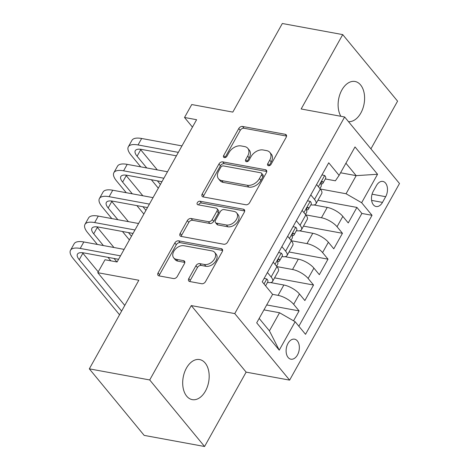 <?xml version="1.0" encoding="UTF-8"?>
<svg xmlns="http://www.w3.org/2000/svg" width="470" height="470" viewBox="0 0 470 470"><rect width="100%" height="100%" fill="white"/><g stroke="black" fill="none" stroke-linecap="round" stroke-linejoin="round"><path stroke-width="0.7" d="M268.452 165.728A2.186 1.486 -39.5 0 0 271.102 164.259L286.183 137.281A3.126 2.127 -39.5 0 0 286.218 134.855A3.126 2.127 -39.5 0 0 285.231 134.303L242.549 126.454A3.126 2.127 -39.5 0 0 238.76 128.557L223.679 155.535A2.186 1.486 -39.5 0 0 223.655 157.227A2.186 1.486 -39.5 0 0 224.349 157.614A2.186 1.486 -39.5 0 0 226.998 156.146L228.955 152.65A9.993 6.803 -39.5 0 1 241.081 145.923L244.635 146.575A9.993 6.803 -39.5 0 1 247.808 148.344A9.993 6.803 -39.5 0 1 247.684 156.099L245.734 159.589A2.186 1.486 -39.5 0 0 245.704 161.286A2.186 1.486 -39.5 0 0 246.398 161.674A2.186 1.486 -39.5 0 0 249.053 160.2L251.004 156.71A9.993 6.803 -39.5 0 1 263.135 149.977L266.69 150.635A9.993 6.803 -39.5 0 1 269.862 152.403A9.993 6.803 -39.5 0 1 269.739 160.153L267.783 163.648A2.186 1.486 -39.5 0 0 267.759 165.34A2.186 1.486 -39.5 0 0 268.452 165.728M205.425 391.111A20.363 12.943 100.4 0 0 199.621 359.573A20.363 12.943 100.4 0 0 186.449 368.086A20.363 12.943 100.4 0 0 192.254 399.629A20.363 12.943 100.4 0 0 205.425 391.111M348.481 121.648A20.363 12.943 100.4 0 0 360.843 113.023A20.363 12.943 100.4 0 0 355.038 81.486A20.363 12.943 100.4 0 0 341.866 89.999A20.363 12.943 100.4 0 0 340.862 116.284M297.475 354.938A10.181 6.474 100.4 0 0 294.572 339.17A10.181 6.474 100.4 0 0 287.987 343.423A10.181 6.474 100.4 0 0 290.889 359.192A10.181 6.474 100.4 0 0 297.475 354.938M188.787 278.557A3.126 2.127 -39.5 0 0 188.752 280.978A3.126 2.127 -39.5 0 0 189.739 281.53L201.718 283.733A3.126 2.127 -39.5 0 0 205.508 281.63L222.251 251.667A3.126 2.127 -39.5 0 0 222.292 249.247A3.126 2.127 -39.5 0 0 221.3 248.695L178.618 240.84A3.126 2.127 -39.5 0 0 174.828 242.943L158.084 272.906A3.126 2.127 -39.5 0 0 158.043 275.332A3.126 2.127 -39.5 0 0 159.036 275.884L173.501 278.546A3.126 2.127 -39.5 0 0 177.29 276.442L184.457 263.617A3.126 2.127 -39.5 0 0 184.493 261.197A3.126 2.127 -39.5 0 0 183.506 260.644L176.332 259.322A8.354 5.687 -39.5 0 1 173.683 257.842A8.354 5.687 -39.5 0 1 174.975 249.658A8.354 5.687 -39.5 0 1 183.923 245.739L212.023 250.91A8.354 5.687 -39.5 0 1 214.672 252.384A8.354 5.687 -39.5 0 1 213.38 260.574A8.354 5.687 -39.5 0 1 204.432 264.493L199.744 263.629A3.126 2.127 -39.5 0 0 195.955 265.732L188.787 278.557L190.274 280.355A3.126 2.127 -39.5 0 0 189.886 281.559M370.918 148.861L397.579 101.156L342.718 34.61L282.329 23.5L232.814 112.101L191.748 104.546L184.516 117.482L196.595 119.703L117.077 261.978L104.998 259.757L97.772 272.694L124.762 305.43M149.713 379.954L204.567 446.5L246.133 372.128L191.278 305.582L149.713 379.954L89.323 368.844L138.838 280.249L97.772 272.694M191.278 305.582L234.759 313.584L344.639 116.983L399.494 183.523L289.62 380.124L234.759 313.584M342.718 34.61L301.158 108.981L344.639 116.983M245.851 204.767A3.126 2.127 -39.5 0 0 249.641 202.664L266.384 172.701A3.126 2.127 -39.5 0 0 266.425 170.275A3.126 2.127 -39.5 0 0 265.433 169.723L222.751 161.874A3.126 2.127 -39.5 0 0 218.961 163.977L202.218 193.94A3.126 2.127 -39.5 0 0 202.176 196.36A3.126 2.127 -39.5 0 0 203.169 196.912L245.851 204.767M244.318 212.187L227.574 242.15A3.126 2.127 -39.5 0 1 223.785 244.247L181.103 236.398A3.126 2.127 -39.5 0 1 180.11 235.846A3.126 2.127 -39.5 0 1 180.151 233.425L187.319 220.6A3.126 2.127 -39.5 0 1 191.108 218.497L208.416 221.681A3.126 2.127 -39.5 0 0 212.205 219.578L216.964 211.071A3.126 2.127 -39.5 0 0 216.999 208.651A3.126 2.127 -39.5 0 0 216.006 208.098L197.988 204.779A2.186 1.486 -39.5 0 1 197.294 204.397A2.186 1.486 -39.5 0 1 197.635 202.253A2.186 1.486 -39.5 0 1 199.973 201.225L243.366 209.209A3.126 2.127 -39.5 0 1 244.359 209.761A3.126 2.127 -39.5 0 1 244.318 212.187M204.567 446.5L144.178 435.39L89.323 368.844M293.55 320.804L299.084 310.899L266.707 304.942M272.582 294.349L278.081 295.36A12.725 4.635 29.2 0 1 293.674 304.331L299.455 293.985L304.865 300.547L313.543 285.026L274.58 277.858M276.889 266.613L292.534 269.492A12.725 4.635 29.2 0 1 308.132 278.463L313.913 268.117L319.324 274.68L328.001 259.158L289.032 251.991M291.347 240.746L306.992 243.625A12.725 4.635 29.2 0 1 322.585 252.596L328.371 242.25L333.782 248.812L342.454 233.29L337.043 226.728A12.725 4.635 -150.8 0 0 321.451 217.757L305.805 214.878M303.491 226.123L342.454 233.29M299.455 293.985A12.725 4.635 -150.8 0 0 283.862 285.014L270.538 282.564M313.913 268.117A12.725 4.635 -150.8 0 0 298.321 259.146L284.996 256.696M328.371 242.25A12.725 4.635 -150.8 0 0 312.779 233.279L299.455 230.823M376.47 185.55L373.292 191.237A9.864 6.269 100.4 0 0 376.106 206.512A9.864 6.269 100.4 0 0 382.486 202.388L385.664 196.701A9.864 6.269 100.4 0 0 382.85 181.42A9.864 6.269 100.4 0 0 376.47 185.55M259.176 318.419L269.428 330.856L279.55 312.75L295.142 321.721L305.524 334.311L372.029 215.313L361.647 202.723L346.055 193.752L320.264 189.011M295.142 321.721L279.239 350.173L256.702 322.837L272.606 294.385L262.231 281.794L328.736 162.796L339.111 175.386L355.014 146.934L377.551 174.27L361.647 202.723M298.855 326.221L361.882 213.445L356.912 207.423L348.241 222.945L342.83 216.382A12.725 4.635 -150.8 0 0 327.232 207.405L313.907 204.955M310.858 204.82A12.725 4.635 -150.8 0 0 315.957 203.821A12.725 4.635 -150.8 0 0 314.506 199.392L310.799 194.891M315.957 203.821L321.738 193.476A12.725 4.635 -150.8 0 0 320.293 189.04L316.58 184.54M267.424 272.494L271.137 276.995A12.725 4.635 29.2 0 1 272.582 281.43A12.725 4.635 29.2 0 1 267.489 282.429M272.582 281.43L278.369 271.078A12.725 4.635 -150.8 0 0 276.918 266.649L273.211 262.148M281.882 246.627L285.596 251.127A12.725 4.635 29.2 0 1 287.041 255.557A12.725 4.635 29.2 0 1 281.947 256.561M287.041 255.557L292.822 245.211A12.725 4.635 -150.8 0 0 291.377 240.781L287.669 236.281M296.341 220.759L300.054 225.259A12.725 4.635 29.2 0 1 301.499 229.689A12.725 4.635 29.2 0 1 296.4 230.688M301.499 229.689L307.28 219.343A12.725 4.635 -150.8 0 0 305.835 214.913L302.122 210.413M322.585 252.596L328.001 259.158M308.132 278.463L313.543 285.026M293.674 304.331L299.084 310.899M279.55 312.75L263.946 309.877M346.055 193.752L356.178 175.645L345.92 163.208M340.574 172.772L356.178 175.645L377.551 174.27M325.316 178.953L335.38 180.803L339.111 175.386M246.133 372.128L289.62 380.124M184.516 117.482L192.453 127.112M317.949 200.255L356.912 207.423M361.882 213.445L372.029 215.313M279.239 350.173L269.428 330.856M269.14 165.716A2.186 1.486 -39.5 0 1 269.269 165.446L271.219 161.956A9.993 6.803 -39.5 0 0 271.343 154.201L269.862 152.403M247.808 148.344L249.288 150.142A9.993 6.803 -39.5 0 1 249.165 157.897L247.214 161.386A2.186 1.486 -39.5 0 0 247.085 161.662M286.571 136.077L244.03 128.251A3.126 2.127 -39.5 0 0 240.241 130.355L225.165 157.333A2.186 1.486 -39.5 0 0 225.036 157.603M266.772 171.497L224.237 163.672A3.126 2.127 -39.5 0 0 220.448 165.775L203.698 195.737A3.126 2.127 -39.5 0 0 203.316 196.942M261.508 174.881A2.186 1.486 -39.5 0 0 261.532 173.189A2.186 1.486 -39.5 0 0 260.838 172.801L223.373 165.91A2.186 1.486 -39.5 0 0 220.724 167.379L218.662 171.062A9.993 6.803 -39.5 0 0 218.538 178.817A9.993 6.803 -39.5 0 0 221.711 180.586L247.32 185.292A9.993 6.803 -39.5 0 0 259.446 178.565L261.508 174.881L262.988 176.679A2.186 1.486 -39.5 0 0 263.018 174.987L261.532 173.189M218.538 178.817L220.025 180.615A9.993 6.803 -39.5 0 0 223.191 182.383L221.711 180.586M262.988 176.679L260.932 180.363A9.993 6.803 -39.5 0 1 248.8 187.095L223.191 182.383M216.999 208.651L218.48 210.448A3.126 2.127 -39.5 0 1 218.444 212.869L213.691 221.376A3.126 2.127 -39.5 0 1 209.902 223.479L192.588 220.295A3.126 2.127 -39.5 0 0 188.799 222.398L181.632 235.223A3.126 2.127 -39.5 0 0 181.25 236.428M244.706 210.983L201.46 203.022A2.186 1.486 -39.5 0 0 198.628 204.897M226.376 224.983A8.354 5.687 -39.5 0 0 235.329 221.064A8.354 5.687 -39.5 0 0 236.621 212.881A8.354 5.687 -39.5 0 0 233.972 211.4L224.072 209.579A3.126 2.127 -39.5 0 0 220.283 211.682L215.524 220.189A3.126 2.127 -39.5 0 0 215.489 222.61A3.126 2.127 -39.5 0 0 216.476 223.162L226.376 224.983L227.862 226.787A8.354 5.687 -39.5 0 0 236.809 222.868A8.354 5.687 -39.5 0 0 238.102 214.678L236.621 212.881M215.489 222.61L216.97 224.407A3.126 2.127 -39.5 0 0 217.963 224.966L216.476 223.162M227.862 226.787L217.963 224.966M214.672 252.384L216.153 254.182A8.354 5.687 -39.5 0 1 214.861 262.372A8.354 5.687 -39.5 0 1 205.913 266.29L201.231 265.427A3.126 2.127 -39.5 0 0 197.441 267.53L190.274 280.355M173.683 257.842L175.163 259.646A8.354 5.687 -39.5 0 0 177.813 261.12L176.332 259.322M184.845 262.413L177.813 261.12M222.639 250.463L180.104 242.638A3.126 2.127 -39.5 0 0 176.309 244.741L159.565 274.703A3.126 2.127 -39.5 0 0 159.177 275.908M321.968 174.911L324.747 175.545A8.431 3.067 29.2 0 1 325.634 178.388L322.884 183.306A8.431 3.067 -150.8 0 0 322.814 181.755L322.467 181.461M140.718 166.844L131.048 155.112A23.864 8.689 29.2 0 1 128.334 146.799L131.947 140.336A23.864 8.689 29.2 0 1 141.658 138.486L181.955 145.9M128.334 146.799A23.864 8.689 29.2 0 1 138.045 144.954L178.341 152.368M320.94 184.246L321.909 183.982A8.431 3.067 -150.8 0 0 322.884 183.306M321.944 181.596L322.814 181.755C321.486 181.473 320.91 182.507 321.081 184.857A8.431 3.067 29.2 0 1 321.151 186.408L319.923 188.599M176.409 155.829L141.752 149.448A15.909 5.793 -150.8 0 0 135.278 150.682A15.909 5.793 -150.8 0 0 137.087 156.222L146.758 167.954M140.295 149.243A15.909 5.793 -150.8 0 0 140.7 149.754L157.303 169.893M157.397 180.856L160.388 184.487M158.32 188.188L151.358 179.746M307.509 200.778L310.288 201.413A8.431 3.067 29.2 0 1 311.175 204.262L308.426 209.174A8.431 3.067 -150.8 0 0 308.355 207.623L308.009 207.329M126.266 192.712L116.589 180.979A23.864 8.689 29.2 0 1 113.875 172.672L117.494 166.204A23.864 8.689 29.2 0 1 127.206 164.359L167.496 171.767M113.875 172.672A23.864 8.689 29.2 0 1 123.587 170.822L163.883 178.236M306.481 210.113L307.451 209.849A8.431 3.067 -150.8 0 0 308.426 209.174M307.486 207.464L308.355 207.623C307.033 207.341 306.452 208.375 306.622 210.725A8.431 3.067 29.2 0 1 306.693 212.281L305.471 214.467M161.95 181.696L127.294 175.322A15.909 5.793 -150.8 0 0 120.819 176.55A15.909 5.793 -150.8 0 0 122.629 182.09L132.305 193.822M125.843 175.11A15.909 5.793 -150.8 0 0 126.242 175.621L142.845 195.761M142.939 206.724L145.929 210.354M143.861 214.056L136.899 205.613M293.051 226.646L295.83 227.28A8.431 3.067 29.2 0 1 296.717 230.13L293.967 235.041A8.431 3.067 -150.8 0 0 293.897 233.49L293.55 233.196M111.807 218.579L102.131 206.847A23.864 8.689 29.2 0 1 99.423 198.54L103.036 192.071A23.864 8.689 29.2 0 1 112.747 190.227L153.038 197.635M99.423 198.54A23.864 8.689 29.2 0 1 109.134 196.689L149.425 204.103M292.023 235.981L292.992 235.717A8.431 3.067 -150.8 0 0 293.967 235.041M293.027 233.332L293.897 233.49C292.575 233.214 291.993 234.248 292.164 236.598A8.431 3.067 29.2 0 1 292.234 238.149L291.012 240.334M147.492 207.564L112.835 201.189A15.909 5.793 -150.8 0 0 106.361 202.417A15.909 5.793 -150.8 0 0 108.171 207.957L117.847 219.69M111.384 200.978A15.909 5.793 -150.8 0 0 111.79 201.489L128.392 221.629M128.48 232.597L131.471 236.222M129.403 239.929L122.441 231.481M278.593 252.513L281.371 253.148A8.431 3.067 29.2 0 1 282.259 255.997L279.509 260.909A8.431 3.067 -150.8 0 0 279.438 259.358L279.092 259.064M97.349 244.447L87.679 232.715A23.864 8.689 29.2 0 1 84.964 224.407L88.577 217.939A23.864 8.689 29.2 0 1 98.289 216.094L138.579 223.508M84.964 224.407A23.864 8.689 29.2 0 1 94.676 222.563L134.966 229.971M277.57 261.855L278.54 261.584A8.431 3.067 -150.8 0 0 279.509 260.909M278.569 259.199L279.438 259.358C278.117 259.082 277.535 260.116 277.705 262.466A8.431 3.067 29.2 0 1 277.776 264.017L276.554 266.202M133.034 233.431L98.383 227.057A15.909 5.793 -150.8 0 0 91.909 228.285A15.909 5.793 -150.8 0 0 93.718 233.825L103.388 245.557M96.926 226.851A15.909 5.793 -150.8 0 0 97.331 227.363L113.934 247.502M114.022 258.465L116.895 261.949M110.855 260.832L107.988 257.354M264.134 278.381L266.913 279.021A8.431 3.067 29.2 0 1 267.8 281.865L265.574 285.848M119.539 314.777L73.22 258.582A23.864 8.689 29.2 0 1 70.506 250.275L74.119 243.807A23.864 8.689 29.2 0 1 83.83 241.962L124.121 249.376M70.506 250.275A23.864 8.689 29.2 0 1 80.217 248.43L120.508 255.845M118.575 259.299L83.924 252.925A15.909 5.793 -150.8 0 0 77.45 254.158A15.909 5.793 -150.8 0 0 79.26 259.699L121.613 311.07M82.467 252.719A15.909 5.793 -150.8 0 0 82.873 253.23L98.236 271.866M278.081 295.36L283.862 285.014M292.534 269.492L298.321 259.146M306.992 243.625L312.779 233.279M321.451 217.757L327.232 207.405M314.506 199.392L320.293 189.04M271.137 276.995L276.918 266.649M285.596 251.127L291.377 240.781M300.054 225.259L305.835 214.913M337.043 226.728L342.83 216.382M372.07 194.198L385.664 196.701M371.606 200.39L382.486 202.388M271.219 161.956L269.739 160.153M247.214 161.386L245.734 159.589M249.165 157.897L247.684 156.099M225.165 157.333L223.679 155.535M240.241 130.355L238.76 128.557M244.03 128.251L242.549 126.454M286.577 135.936L285.231 134.303M269.269 165.446L267.783 163.648M203.698 195.737L202.218 193.94M220.448 165.775L218.961 163.977M224.237 163.672L222.751 161.874M266.778 171.356L265.433 169.723M248.8 187.095L247.32 185.292M260.932 180.363L259.446 178.565M181.632 235.223L180.151 233.425M188.799 222.398L187.319 220.6M192.588 220.295L191.108 218.497M209.902 223.479L208.416 221.681M213.691 221.376L212.205 219.578M218.444 212.869L216.964 211.071M201.46 203.022L199.973 201.225M244.711 210.842L243.366 209.209M197.441 267.53L195.955 265.732M201.231 265.427L199.744 263.629M205.913 266.29L204.432 264.493M184.851 262.272L183.506 260.644M159.565 274.703L158.084 272.906M176.309 244.741L174.828 242.943M180.104 242.638L178.618 240.84M222.645 250.322L221.3 248.695M324.635 175.522L318.378 186.719M141.658 138.486L138.045 144.954M140.7 149.754L137.087 156.222M310.177 201.389L303.92 212.587M127.206 164.359L123.587 170.822M126.242 175.621L122.629 182.09M295.724 227.257L289.461 238.454M112.747 190.227L109.134 196.689M111.79 201.489L108.171 207.957M281.266 253.124L275.003 264.328M98.289 216.094L94.676 222.563M97.331 227.363L93.718 233.825M266.807 278.992L264.022 283.974M83.83 241.962L80.217 248.43M82.873 253.23L79.26 259.699"/></g></svg>
